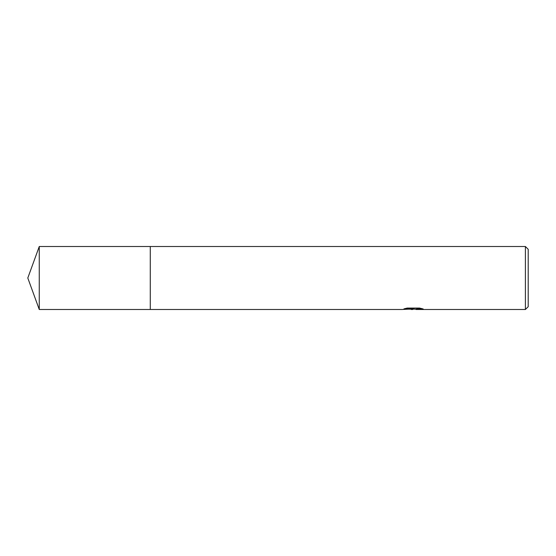 <?xml version="1.0" encoding="UTF-8"?>
<svg xmlns="http://www.w3.org/2000/svg" width="556" height="556" viewBox="0 0 556 556"><rect width="100%" height="100%" fill="white"/><g stroke="black" fill="none" stroke-linecap="round" stroke-linejoin="round"><path stroke-width="0.83" d="M405.185 308.538L413.984 308.538L413.984 308.893L402.009 309.49L150.273 309.497L150.273 246.503L525.399 246.51L528.2 249.303L528.2 306.697L525.399 309.49L416.062 309.49L415.937 309.122L417.417 308.795L421.65 308.545M150.28 309.49L150.28 246.51M414.95 309.143L409.063 309.185M412.726 309.49L411.231 309.49M525.399 309.49L525.399 246.51M413.984 308.893L403.913 308.893L407.194 308.073L419.613 308.073L423.22 308.99L415.937 309.477M409.862 309.143L412.858 308.969M39.261 309.49L39.261 246.51L150.273 246.503L150.273 309.497L39.261 309.49L27.8 278L39.261 246.51M413.212 309.143L415.937 309.143"/></g></svg>
